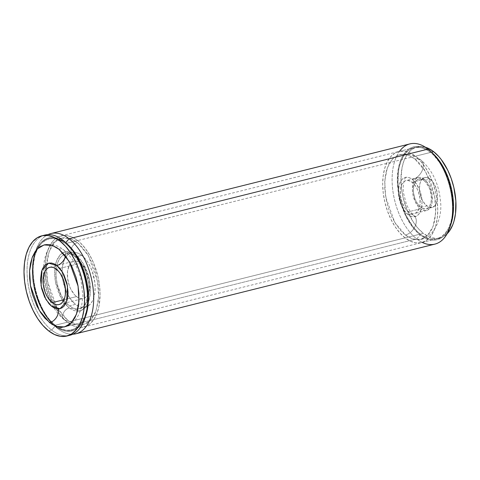 <?xml version="1.0" encoding="UTF-8"?>
<svg xmlns="http://www.w3.org/2000/svg" width="480" height="480" viewBox="0 0 480 480"><rect width="100%" height="100%" fill="white"/><g stroke="black" fill="none" stroke-linecap="round" stroke-linejoin="round"><path stroke-width="0.36" stroke-dasharray="2.4 1.8" d="M65.754 242.634L65.634 242.778A47.886 26.358 76 0 1 67.326 244.188A47.886 26.358 -104 0 0 65.634 242.778L68.502 245.274L65.754 242.634M85.422 316.662A47.886 26.358 76 0 1 55.11 326.07L57.738 328.578A51.642 28.428 -104 0 0 72.804 334.218A51.642 28.428 76 0 1 57.738 328.578L416.712 238.926L420.162 234.9A47.886 26.358 -104 0 0 451.014 223.968M422.268 242.43A51.642 28.428 76 0 1 416.712 238.926A51.642 28.428 -104 0 0 434.898 244.116M432.378 153.018A47.886 26.358 -104 0 0 430.686 151.608L428.058 149.1L430.686 151.608L425.202 148.2L422.454 147.144L417.06 146.358L414.474 146.646L409.638 148.56L407.436 150.168L405.408 152.19L401.952 157.398L400.554 160.53L398.484 167.712L397.344 180.228L398.616 193.872L400.764 203.004L405.726 215.904L412.38 226.848L414.882 229.89L420.162 234.9L425.646 238.308L431.124 239.982L433.788 240.144L436.38 239.862L441.21 237.948L443.412 236.34L447.276 231.9L450.996 224.01M55.212 325.254A46.95 25.842 76 0 1 37.746 248.532A46.95 25.842 76 0 1 48.996 238.872A46.95 25.842 76 0 1 65.526 243.594L430.584 152.424A46.95 25.842 -104 0 0 414.048 147.702A46.95 25.842 -104 0 0 398.088 185.448A46.95 25.842 -104 0 0 420.27 234.084L55.212 325.254L60.588 328.59L63.288 329.628L65.958 330.234L71.106 330.114L75.846 328.242L78.006 326.664L81.792 322.314L83.382 319.578L84.756 316.506L86.778 309.462L87.906 297.192L87.33 288.33L84.552 274.86L79.686 262.218L73.158 251.484L68.154 245.862L65.526 243.594L62.85 241.716L57.456 239.214L54.786 238.608L49.632 238.728L47.202 239.448L42.738 242.178L40.746 244.164L37.356 249.27L34.848 255.726L32.946 267.39L33.408 280.518L36.192 293.982L41.058 306.624L47.586 317.358L50.034 320.346L55.212 325.254L420.27 234.084L417.642 231.816L412.638 226.188L406.11 215.46L401.244 202.812L399.144 193.86L398.046 184.878L398.376 172.116L399.012 168.216L401.04 161.172L404.004 155.364L407.79 151.008L412.254 148.278L414.69 147.558L419.838 147.444L422.508 148.044L427.908 150.546L433.212 154.692L440.538 163.62L444.738 171.048L449.604 183.69L451.71 192.648L452.802 201.63L452.472 214.392L450.948 221.952L448.44 228.408L445.05 233.514L440.904 237.072L436.164 238.944L433.626 239.226L428.34 238.464L422.94 235.956L420.27 234.084A46.95 25.842 -104 0 0 436.8 238.8A46.95 25.842 -104 0 0 452.766 201.06A46.95 25.842 -104 0 0 430.584 152.424L65.526 243.594A46.95 25.842 76 0 1 87.708 292.224A46.95 25.842 76 0 1 71.748 329.97A46.95 25.842 76 0 1 57.276 326.736A46.95 25.842 76 0 1 55.212 325.254L67.38 322.212A46.95 25.842 -104 0 0 83.916 326.934A46.95 25.842 -104 0 0 99.876 289.188A46.95 25.842 -104 0 0 77.694 240.552L65.526 243.594A46.95 25.842 76 0 1 87.708 292.224A46.95 25.842 76 0 1 71.748 329.97A46.95 25.842 76 0 1 57.276 326.736A46.95 25.842 76 0 1 55.212 325.254L50.034 320.346L45.252 314.052L39.228 302.574L35.016 289.53L33.408 280.518L32.838 271.656L33.96 259.386L34.848 255.726L37.356 249.27L40.746 244.164L42.738 242.178L47.202 239.448L52.17 238.446L54.786 238.608L60.15 240.252L65.526 243.594L68.154 245.862L73.158 251.484L77.67 258.378L81.516 266.268L84.552 274.86L87.33 288.33L87.906 297.192L86.778 309.462L84.756 316.506L81.792 322.314L78.006 326.664L73.542 329.394L68.568 330.396L65.958 330.234L60.588 328.59L55.212 325.254A46.95 25.842 76 0 1 37.746 248.532A46.95 25.842 76 0 1 48.996 238.872A46.95 25.842 76 0 1 65.526 243.594L77.694 240.552A46.95 25.842 -104 0 0 61.164 235.836A46.95 25.842 -104 0 0 45.198 273.582A46.95 25.842 -104 0 0 67.38 322.212L55.212 325.254M409.872 143.91A51.642 28.428 -104 0 0 392.31 185.43A51.642 28.428 -104 0 0 416.712 238.926L57.738 328.578L55.11 326.07L57.84 327.984L63.342 330.534L68.736 331.314L73.806 330.294L78.36 327.51L82.218 323.07L85.944 315.18L83.844 320.28L80.388 325.488L76.158 329.118L73.806 330.294L71.322 331.032L66.066 331.152L63.342 330.534L57.84 327.984L52.428 323.754L49.83 321.06L42.726 310.986L37.146 298.626L33.558 285.036L32.442 275.88L32.4 267.048L33.432 258.882L35.496 251.7L36.894 248.562L40.356 243.354L44.586 239.73L49.416 237.816L52.008 237.528L57.396 238.308L62.904 240.864L65.634 242.778L63 240.27L65.634 242.778L62.904 240.864L57.396 238.308L52.008 237.528L46.938 238.548L42.384 241.332L40.356 243.354L36.894 248.562L34.338 255.15L32.4 267.048L32.442 275.88L33.558 285.036L35.706 294.174L40.668 307.068L47.328 318.018L52.428 323.754L55.11 326.07A47.886 26.358 76 0 1 54.84 325.854A47.886 26.358 76 0 1 52.23 323.562A47.886 26.358 76 0 1 34.782 253.704A47.886 26.358 76 0 1 36.006 250.452A47.886 26.358 76 0 1 65.634 242.778A47.886 26.358 -104 0 0 36.006 250.452A47.886 26.358 -104 0 0 54.84 325.854A47.886 26.358 -104 0 0 55.11 326.07A47.886 26.358 -104 0 0 85.956 315.138M57.738 328.578A51.642 28.428 76 0 1 33.582 277.842A51.642 28.428 76 0 1 47.934 234.624A51.642 28.428 -104 0 0 35.82 250.536A51.642 28.428 -104 0 0 54.636 325.872A51.642 28.428 -104 0 0 57.738 328.578M433.554 154.104L430.686 151.608A47.886 26.358 -104 0 0 397.836 171.69A47.886 26.358 -104 0 0 420.162 234.9L416.712 238.926A51.642 28.428 76 0 1 393.768 196.254A51.642 28.428 76 0 1 399.516 151.332M68.304 335.592A51.642 28.428 76 0 1 51.654 330.096L55.11 326.07L51.654 330.096A51.642 28.428 -104 0 0 69.84 335.286M81.72 255.366L75.636 256.884A28.17 15.504 76 0 1 88.944 286.068A28.17 15.504 76 0 1 79.362 308.712A28.17 15.504 76 0 1 69.444 305.88L75.528 304.362A28.17 15.504 -104 0 0 85.446 307.194A28.17 15.504 -104 0 0 95.028 284.544A28.17 15.504 -104 0 0 81.72 255.366A28.17 15.504 -104 0 0 71.796 252.534A28.17 15.504 -104 0 0 62.22 275.184A28.17 15.504 -104 0 0 75.528 304.362L69.444 305.88L66.336 302.934L63.468 299.16L60.948 294.708L57.324 284.448L56.364 279.042L56.022 273.72L56.31 268.698L57.228 264.162L58.728 260.292L60.768 257.226L63.252 255.09L66.096 253.968L69.186 253.896L72.408 254.88L75.636 256.884L78.738 259.83L81.606 263.604L84.126 268.062L86.202 273.03L88.716 283.728L89.058 289.044L88.764 294.066L87.852 298.602L86.346 302.478L84.312 305.538L81.828 307.674L78.984 308.802L75.888 308.868L72.672 307.884L69.444 305.88A28.17 15.504 76 0 1 56.136 276.702A28.17 15.504 76 0 1 65.712 254.052A28.17 15.504 76 0 1 75.636 256.884L81.72 255.366L78.492 253.362L75.27 252.378L72.18 252.45L69.336 253.572L66.852 255.708L64.812 258.768L63.312 262.644L62.394 267.18L62.106 272.202L62.448 277.518L63.408 282.93L67.032 293.184L69.552 297.642L72.42 301.416L75.528 304.362L78.756 306.366L81.972 307.35L85.068 307.278L87.912 306.156L90.396 304.02L92.43 300.954L93.936 297.084L94.848 292.548L95.142 287.526L94.8 282.204L92.286 271.512L90.21 266.544L87.69 262.086L84.822 258.312L81.72 255.366M75.894 254.844A7.044 4.806 -52 0 1 72.348 254.28A7.044 4.806 -52 0 1 71.592 247.914A7.044 4.806 -52 0 1 77.436 242.598L70.356 238.626L61.734 238.11L54.756 242.208L49.152 251.496L46.482 265.356L47.43 281.16L56.736 307.218L67.638 320.172A7.044 4.806 -52 0 1 64.092 319.608A7.044 4.806 -52 0 1 63.336 313.242A7.044 4.806 -52 0 1 69.186 307.92L61.728 299.058L55.362 281.232L54.708 270.414L56.538 260.934L60.372 254.58L65.142 251.778L75.894 254.844L83.352 263.706L89.718 281.538L90.366 292.35L88.542 301.83L84.702 308.184L79.932 310.992L69.186 307.92A7.044 4.806 128 0 0 63.336 313.242A7.044 4.806 128 0 0 64.092 319.608A7.044 4.806 128 0 0 67.638 320.172L62.718 315.51L58.182 309.534L54.192 302.478L50.904 294.612L48.45 286.236L46.926 277.674L46.38 269.256L46.842 261.3L48.294 254.118L50.676 247.986L52.188 245.388L53.898 243.138L57.834 239.754L62.34 237.978L64.746 237.708L69.768 238.434L74.898 240.816L79.932 244.752L86.898 253.23L92.628 264.138L95.508 272.298L98.154 285.096L98.694 293.514L98.232 301.464L95.706 311.862L94.404 314.778L91.182 319.632L87.24 323.01L82.74 324.792L77.844 324.906L72.744 323.346L67.638 320.172L74.724 324.144L83.346 324.654L90.318 320.556L95.928 311.268L98.598 297.414L97.644 281.604L88.338 255.552L77.436 242.598A7.044 4.806 128 0 0 71.592 247.914A7.044 4.806 128 0 0 72.348 254.28A7.044 4.806 128 0 0 75.894 254.844L72.396 252.672L68.91 251.604L65.562 251.682L62.478 252.9L59.784 255.216L57.582 258.534L55.95 262.728L54.96 267.642L54.642 273.084L55.014 278.844L56.058 284.706L57.738 290.436L59.982 295.818L62.712 300.642L65.82 304.734L69.186 307.92L72.678 310.092L76.17 311.16L79.518 311.082L82.602 309.864L85.296 307.554L87.498 304.236L89.124 300.036L90.12 295.122L90.438 289.68L90.066 283.92L89.016 278.064L87.342 272.334L85.092 266.952L82.362 262.122L79.254 258.036L75.894 254.844M48.612 330.852L51.654 330.096L48.612 330.852M58.926 249.192A9.39 6.408 -52 0 1 63.654 249.942A9.39 6.408 -52 0 1 65.448 255.846A9.39 6.408 128 0 0 63.654 249.942A9.39 6.408 128 0 0 58.926 249.192M51.708 306.354A9.39 6.408 -52 0 1 56.436 307.104A9.39 6.408 -52 0 1 57.834 308.922A9.39 6.408 128 0 0 56.436 307.104A9.39 6.408 128 0 0 51.708 306.354M76.512 296.58L64.008 299.7L76.512 296.58A19.218 10.578 -104 0 0 83.28 298.512A19.218 10.578 -104 0 0 89.814 283.056A19.218 10.578 -104 0 0 80.736 263.148A19.218 10.578 -104 0 0 73.968 261.216A19.218 10.578 -104 0 0 67.434 276.672A19.218 10.578 -104 0 0 76.512 296.58L74.394 294.57L70.716 288.954L69.3 285.564L67.584 278.268L67.554 271.212L69.204 265.47L70.59 263.382L72.288 261.924L74.226 261.156L76.338 261.108L78.534 261.78L80.736 263.148L56.4 269.226L80.736 263.148L84.81 267.732L86.532 270.774L89.004 277.776L89.892 285.09L89.07 291.612L86.658 296.346L84.96 297.804L83.016 298.566L80.91 298.62L78.714 297.942L76.512 296.58M44.814 235.08A51.642 28.428 -104 0 0 27.252 276.6A51.642 28.428 -104 0 0 51.654 330.096A51.642 28.428 76 0 1 27.366 277.974A51.642 28.428 76 0 1 43.314 235.536M77.694 240.552L72.324 237.216L66.954 235.572L64.338 235.41L59.37 236.412L54.906 239.142L52.914 241.122L49.524 246.228L47.016 252.684L45.492 260.244L45.006 268.614L45.576 277.476L47.184 286.488L49.764 295.308L55.242 307.428L62.202 317.304L67.38 322.212L72.756 325.554L75.456 326.592L80.742 327.354L85.71 326.358L88.014 325.2L90.174 323.628L93.96 319.272L96.924 313.464L98.952 306.42L100.074 294.15L99.498 285.288L97.89 276.276L93.684 263.232L89.838 255.342L85.326 248.448L80.322 242.82L77.694 240.552M424.254 179.214A17.016 9.366 -104 0 0 418.26 177.504A17.016 9.366 -104 0 0 412.476 191.184A17.016 9.366 -104 0 0 420.516 208.812L408.348 211.848A17.016 9.366 76 0 1 400.308 194.226A17.016 9.366 76 0 1 406.092 180.546A17.016 9.366 76 0 1 412.086 182.256L424.254 179.214L420.36 177.408L418.494 177.456L416.772 178.134L415.272 179.424L413.136 183.612L412.404 189.384L412.614 192.6L413.196 195.864L415.386 202.062L418.638 207.03L420.516 208.812L424.404 210.618L426.276 210.57L427.992 209.892L430.722 206.754L431.634 204.414L432.186 201.672L432.156 195.426L431.574 192.162L429.384 185.964L427.86 183.276L424.254 179.214L412.086 182.256L415.692 186.312L417.216 189.006L418.464 192.006L419.988 198.468L420.018 204.714L419.466 207.45L417.324 211.644L415.824 212.934L414.108 213.612L412.236 213.654L410.292 213.06L406.47 210.072L404.736 207.792L401.964 202.098L400.446 195.636L400.41 189.39L400.968 186.654L401.874 184.314L404.604 181.17L406.326 180.492L408.192 180.45L412.086 182.256A17.016 9.366 76 0 1 420.12 199.878A17.016 9.366 76 0 1 414.336 213.558A17.016 9.366 76 0 1 408.348 211.848L420.516 208.812A17.016 9.366 -104 0 0 426.504 210.522A17.016 9.366 -104 0 0 432.288 196.842A17.016 9.366 -104 0 0 424.254 179.214M430.158 179.1A15.396 8.478 -104 0 0 424.734 177.552A15.396 8.478 -104 0 0 419.502 189.936A15.396 8.478 -104 0 0 426.774 205.884L420.69 207.408A15.396 8.478 76 0 1 413.418 191.454A15.396 8.478 76 0 1 418.65 179.07A15.396 8.478 76 0 1 424.074 180.618L430.158 179.1L426.636 177.468L424.944 177.504L422.034 179.286L420.918 180.96L420.096 183.078L419.436 188.304L419.622 191.214L420.996 197.058L422.13 199.776L425.076 204.276L428.538 206.982L431.988 207.48L434.904 205.698L436.014 204.024L437.34 199.428L437.31 193.776L435.936 187.926L433.428 182.772L430.158 179.1L424.074 180.618A15.396 8.478 76 0 1 431.352 196.572A15.396 8.478 76 0 1 426.114 208.956A15.396 8.478 76 0 1 420.69 207.408L426.774 205.884A15.396 8.478 -104 0 0 432.198 207.432A15.396 8.478 -104 0 0 437.436 195.054A15.396 8.478 -104 0 0 430.158 179.1M405.054 237.882L423.312 233.322A46.95 25.842 -104 0 0 439.842 238.044A46.95 25.842 -104 0 0 447.084 233.826L443.946 236.31L441.636 237.468L436.668 238.47L431.382 237.702L428.682 236.664L423.312 233.322L405.054 237.882L410.43 241.224L415.8 242.862L420.954 242.742L425.694 240.87L429.834 237.312L433.23 232.206L435.732 225.75L437.262 218.19L437.748 209.82L437.178 200.958L435.57 191.946L432.984 183.126L429.528 174.846L425.328 167.418L420.552 161.13L415.374 156.222A46.95 25.842 76 0 1 437.556 204.858A46.95 25.842 76 0 1 421.59 242.604A46.95 25.842 76 0 1 405.054 237.882A46.95 25.842 76 0 1 382.872 189.246A46.95 25.842 76 0 1 398.838 151.5A46.95 25.842 76 0 1 415.374 156.222L409.998 152.88L404.628 151.242L399.48 151.362L394.74 153.234L390.594 156.792L387.198 161.898L384.696 168.354L383.166 175.914L382.68 184.284L383.256 193.146L384.858 202.158L387.444 210.978L390.9 219.258L395.1 226.686L399.882 232.974L405.054 237.882M431.556 152.178L415.374 156.222L431.556 152.178M407.994 214.608A11.736 8.004 -52 0 1 413.904 215.544A11.736 8.004 -52 0 1 415.164 226.158A11.736 8.004 -52 0 1 405.42 235.026L394.746 222.342L385.638 196.836L384.702 181.362L387.318 167.796L392.808 158.7L399.636 154.692L408.072 155.196L415.014 159.078A11.736 8.004 -52 0 1 420.918 160.02A11.736 8.004 -52 0 1 422.178 170.628A11.736 8.004 -52 0 1 412.434 179.496A20.19 11.112 -104 0 0 403.842 178.044A20.19 11.112 -104 0 0 398.586 195.09A20.19 11.112 -104 0 0 407.994 214.608L410.31 216.042L412.614 216.75L414.834 216.702L416.868 215.892L418.65 214.362L421.188 209.394L422.052 202.542L421.116 194.856L420.006 191.064L416.712 184.308L412.434 179.496L410.118 178.062L407.814 177.354L405.6 177.402L403.56 178.212L401.778 179.742L400.32 181.938L399.24 184.71L398.376 191.562L399.312 199.248L400.422 203.04L403.716 209.796L407.994 214.608A20.19 11.112 -104 0 0 416.586 216.06A20.19 11.112 -104 0 0 421.842 199.014A20.19 11.112 -104 0 0 412.434 179.496A11.736 8.004 128 0 0 422.178 170.628A11.736 8.004 128 0 0 420.918 160.02A11.736 8.004 128 0 0 415.014 159.078L425.682 171.762L434.796 197.268L435.726 212.742L433.11 226.308L427.62 235.404L420.792 239.412L412.356 238.908L405.42 235.026A11.736 8.004 128 0 0 415.164 226.158A11.736 8.004 128 0 0 413.904 215.544A11.736 8.004 128 0 0 407.994 214.608M415.014 159.078L419.826 163.644L424.272 169.494L429.882 180.174L433.794 192.3L435.288 200.682L435.822 208.926L434.778 220.338L432.894 226.89L431.616 229.746L428.466 234.492L424.608 237.804L422.466 238.878L417.84 239.808L412.926 239.094L407.904 236.766L405.42 235.026L400.602 230.46L396.156 224.61L392.25 217.704L389.034 210L386.634 201.804L384.75 189.264L385.062 177.39L386.478 170.364L388.812 164.358L390.294 161.814L393.816 157.764L397.968 155.226L402.588 154.296L405.018 154.446L410.01 155.976L415.014 159.078M425.466 147.258A46.95 25.842 -104 0 0 417.09 146.946A46.95 25.842 -104 0 0 401.13 184.692A46.95 25.842 -104 0 0 423.312 233.322L418.134 228.414L413.352 222.126L407.322 210.642L403.116 197.598L401.508 188.586L400.932 179.724L402.054 167.454L404.082 160.41L407.046 154.602L410.832 150.252L415.296 147.522L420.264 146.52L425.55 147.288M424.074 180.618L425.772 182.232L428.718 186.732L429.852 189.444L431.226 195.294L431.256 200.946L429.93 205.542L427.458 208.386L425.904 208.998L422.454 208.5L418.992 205.794L416.046 201.294L414.912 198.582L413.538 192.732L413.352 189.828L414.012 184.602L415.944 180.81L417.306 179.64L420.552 178.986L424.074 180.618M61.164 235.836L414.048 147.702M83.916 326.934L436.8 238.8M35.82 250.536L34.782 253.704M54.636 325.872L52.23 323.562M85.446 307.194L79.362 308.712M79.932 310.992C84.078 310.146 86.61 303.84 87.522 292.074L85.878 278.532C82.83 267.204 78.318 259.116 72.33 254.268C68.976 251.958 66.582 251.13 65.142 251.778M61.734 238.11C55.692 239.346 48.822 245.04 45.438 256.188C39.576 275.628 46.992 305.844 64.074 319.596C70.08 324.378 76.5 326.064 83.346 324.654M64.524 326.934C72.144 325.332 77.754 319.008 81.36 307.956L82.944 296.088L80.904 279.12C77.67 266.55 71.928 256.83 63.678 249.96C58.392 245.37 51.846 243.696 44.046 244.95M48.6 263.166L47.958 263.586L45.294 269.004L44.742 271.806L44.73 282.024L48.702 296.304L52.506 302.904L56.46 307.122L59.976 308.718M49.632 267.294L73.968 261.216M58.944 304.59L83.28 298.512M71.796 252.534L65.712 254.052M418.26 177.504L406.092 180.546M424.734 177.552L418.65 179.07M421.59 242.604L439.842 238.044M415.104 216.636L415.704 216.588L413.934 215.568C411.804 214.338 409.266 210.48 406.314 204L403.542 193.08C402.042 183.366 405.702 176.448 405.87 177.228L405.324 177.468M399.636 154.692C407.436 153.12 414.54 154.902 420.948 160.038C432.33 169.98 438.846 183.732 440.496 201.288C442.668 218.256 433.824 237.258 420.792 239.412M398.838 151.5L417.09 146.946M432.198 207.432L426.114 208.956M426.504 210.522L414.336 213.558"/><path stroke-width="0.72" d="M75.924 333.768L434.898 244.116A51.642 28.428 -104 0 0 452.454 202.596A51.642 28.428 -104 0 0 428.058 149.1L69.084 238.752L65.754 242.634L69.084 238.752A51.642 28.428 76 0 1 93.486 292.248A51.642 28.428 76 0 1 75.924 333.768A51.642 28.428 76 0 1 72.804 334.218A51.642 28.428 -104 0 0 93.636 294.984A51.642 28.428 -104 0 0 69.084 238.752L428.058 149.1A51.642 28.428 76 0 1 431.16 151.8A51.642 28.428 76 0 1 449.976 227.142A51.642 28.428 76 0 1 422.268 242.43M66.798 336.048A51.642 28.428 76 0 1 48.612 330.852L42.918 325.458L37.656 318.54L33.042 310.368L29.238 301.26L26.394 291.558L24.63 281.646L24 271.896L24.534 262.686L26.214 254.376L28.974 247.272L32.7 241.656L37.26 237.744L42.474 235.68L48.144 235.548L54.048 237.354L59.958 241.032L63 240.27L59.958 241.032A51.642 28.428 76 0 1 84.36 294.528A51.642 28.428 76 0 1 66.798 336.048L69.84 335.286A51.642 28.428 -104 0 0 87.402 293.766A51.642 28.428 -104 0 0 63 240.27A51.642 28.428 76 0 1 66.108 242.97A51.642 28.428 76 0 1 84.924 318.306L85.956 315.138A47.886 26.358 -104 0 0 68.508 245.28A47.886 26.358 -104 0 0 67.326 244.188A47.886 26.358 76 0 1 85.422 316.662M449.976 227.142L451.014 223.968A47.886 26.358 -104 0 0 433.566 154.11A47.886 26.358 -104 0 0 432.378 153.018M68.31 245.088L73.416 250.83L80.07 261.774L83.598 270.222L86.232 279.21L87.87 288.408L88.452 297.444L87.96 305.982L85.944 315.18L87.96 305.982L88.452 297.444L87.87 288.408L86.232 279.21L83.598 270.222L80.07 261.774L73.416 250.83L68.31 245.088M399.516 151.332A51.642 28.428 76 0 1 428.058 149.1A51.642 28.428 -104 0 0 409.872 143.91L50.898 233.556A51.642 28.428 76 0 1 69.084 238.752A51.642 28.428 -104 0 0 47.934 234.624A51.642 28.428 76 0 1 50.898 233.556M450.996 224.01L453.012 214.818L453.51 206.274L452.928 197.238L451.284 188.046L448.65 179.052L445.128 170.604L440.844 163.026L435.966 156.612L433.362 153.918M84.924 318.306A51.642 28.428 76 0 1 68.304 335.592M65.448 255.846A9.39 6.408 -52 0 1 56.868 265.524L48.6 263.166L41.976 270.21L41.07 285.822L45.972 299.538L51.708 306.354L49.116 303.9L44.628 297.042L41.61 288.498L40.518 279.558L41.526 271.59L42.78 268.362L44.472 265.812L46.548 264.03L48.918 263.094L51.492 263.034L54.18 263.856L56.868 265.524L59.454 267.984L61.842 271.128L63.942 274.842L66.96 283.386L68.052 292.326L67.812 296.514L67.044 300.288L65.79 303.522L64.098 306.072L62.022 307.854L59.652 308.79L57.078 308.85L54.396 308.028L51.708 306.354L59.976 308.718L66.594 301.668L67.5 286.056L62.604 272.346L56.868 265.524A9.39 6.408 128 0 0 65.448 255.846M57.834 308.922A9.39 6.408 -52 0 1 49.644 322.686L39.318 310.416L30.498 285.732L29.598 270.756L32.13 257.628L37.44 248.832L44.046 244.95L52.218 245.436L58.926 249.192L69.258 261.468L78.072 286.152L78.972 301.128L76.446 314.256L71.13 323.052L64.524 326.934L56.358 326.448L49.644 322.686A9.39 6.408 128 0 0 57.834 308.922M52.176 302.658A19.218 10.578 76 0 1 43.092 282.75A19.218 10.578 76 0 1 49.632 267.294A19.218 10.578 76 0 1 56.4 269.226A19.218 10.578 76 0 1 65.478 289.134A19.218 10.578 76 0 1 58.944 304.59A19.218 10.578 76 0 1 52.176 302.658L64.008 299.7L52.176 302.658L54.378 304.02L56.574 304.698L58.68 304.644L60.624 303.882L62.316 302.424L64.734 297.69L65.358 294.594L65.322 287.538L63.606 280.242L60.474 273.81L58.518 271.236L54.198 267.858L52.002 267.186L49.89 267.234L47.952 268.002L46.254 269.46L44.868 271.548L43.212 277.29L43.248 284.346L44.964 291.642L46.38 295.032L48.096 298.074L52.176 302.658M59.958 241.032L65.652 246.426L70.914 253.344L75.534 261.516L79.338 270.624L82.176 280.326L83.946 290.238L84.57 299.988L84.036 309.192L82.356 317.508L79.602 324.612L75.87 330.228L71.31 334.14L66.096 336.204L60.432 336.336L54.528 334.53L48.612 330.852A51.642 28.428 76 0 1 24.21 277.356A51.642 28.428 76 0 1 41.772 235.836A51.642 28.428 76 0 1 59.958 241.032M58.926 249.192L56.52 247.506L51.66 245.256L46.908 244.566L44.622 244.818L40.356 246.504L36.624 249.708L35.01 251.838L32.34 257.07L30.516 263.406L29.604 270.612L29.646 278.4L30.63 286.488L32.526 294.546L36.9 305.928L40.68 312.612L44.982 318.27L52.05 324.378L56.91 326.628L61.668 327.318L66.138 326.418L68.214 325.38L71.946 322.176L75 317.58L77.256 311.772L78.63 304.968L78.93 293.478L77.94 285.396L76.05 277.338L71.67 265.956L65.796 256.302L58.926 249.192M43.314 235.536A51.642 28.428 76 0 1 63 240.27A51.642 28.428 -104 0 0 44.814 235.08L41.772 235.836M433.626 151.662L431.556 152.178L433.626 151.662A46.95 25.842 -104 0 0 425.466 147.258L428.25 148.326L433.626 151.662L438.804 156.57L441.252 159.558L447.78 170.286L451.242 178.572L453.822 187.386L455.844 200.868L455.514 213.63L453.99 221.19L452.85 224.574L449.886 230.382L447.084 233.826A46.95 25.842 -104 0 0 454.95 193.056A46.95 25.842 -104 0 0 433.626 151.662M431.16 151.8L433.566 154.11M66.108 242.97L68.508 245.28"/></g></svg>
